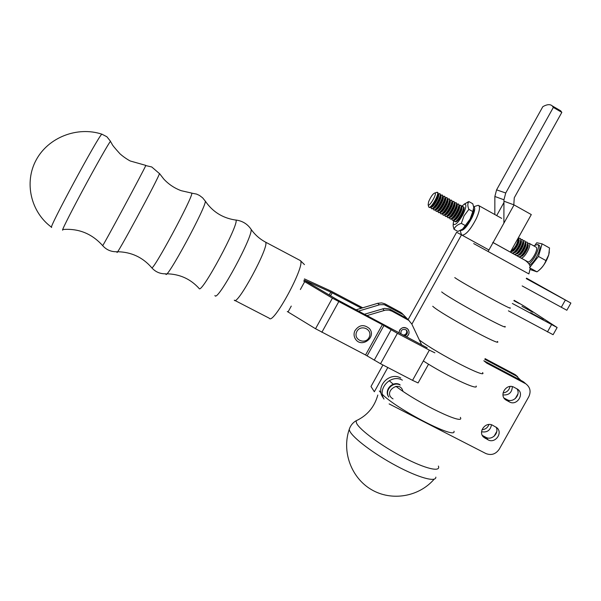 <?xml version="1.0" encoding="UTF-8"?>
<svg xmlns="http://www.w3.org/2000/svg" width="601" height="601" viewBox="0 0 601 601"><rect width="100%" height="100%" fill="white"/><g stroke="black" fill="none" stroke-linecap="round" stroke-linejoin="round"><path stroke-width="0.9" d="M427.161 347.799L337.304 299.764L304.068 280.126M428.536 364.198L418.086 382.942L412.541 380.343L429.362 350.143L397.419 333.337L380.546 363.74L365.558 354.973L315.54 328.739L332.398 298.156L303.745 281.103M332.398 298.156L382.356 324.66L365.558 354.973M397.419 333.337L382.356 324.66M429.362 350.143L434.869 352.825M380.546 363.74L412.541 380.343M287.286 311.506L315.54 328.739M304.091 280.051L330.783 292.109L329.198 294.986M361.419 308.208L330.783 292.109M362.741 307.81L330.873 291.012L304.429 278.902M51.678 227.313C46.81 231.67 98.662 135.405 101.862 134.166L102.17 134.256M101.862 134.166L106.88 136.75L110.554 141.34M354.785 330.948C358.902 324.848 363.755 324.022 369.345 328.477C377.12 337.056 361.306 348.835 355.356 338.881C353.854 336.372 353.666 333.728 354.785 330.948M356.633 331.955C353.05 340.023 365.836 345.147 369.284 337.048C372.883 329.01 360.104 323.834 356.633 331.955M402.948 391.304C399.8 379.073 382.078 392.648 393.039 398.906M388.787 397.066C384.189 390.417 393.152 380.966 400.176 385.061M399.853 384.625C392.836 380.531 383.896 389.966 388.486 396.615M517.979 393.805L515.275 398.613M496.787 431.465L494.09 436.258M485.075 358.647L514.711 374.37L520.879 380.373M517.055 376.399L484.834 359.315M502.969 394.902C508.874 395.375 511.999 392.618 512.337 386.638M491.483 424.794C490.386 430.361 487.088 432.682 481.596 431.766M402.362 380.155C391.296 373.672 377.015 388.366 383.994 399.049L382.506 396.773C375.572 386.158 389.756 371.576 400.747 378.014M389.132 403.91L485.871 453.537C491.31 455.648 495.765 454.191 499.251 449.172L528.775 396.758C531.164 391.552 530.217 387.262 525.92 383.911L525.394 383.453M483.828 360.735L486.682 363.087L525.266 383.528M509.438 401.919C516.965 406.306 524.906 393.783 517.521 389.163L514.013 387.262C506.688 382.942 498.657 394.917 505.606 399.793L509.438 401.919L507.094 399.657C513.307 403.339 521.217 394.549 516.883 388.779M488.095 439.857C495.074 443.899 503.112 433.013 496.982 427.807L492.64 425.268C485.848 421.301 477.772 431.668 483.467 437.055L488.095 439.857L485.901 437.333C491.821 440.781 499.589 432.908 496.043 427.071M486.682 363.087L484.481 361.081L522.81 381.395M504.014 398.035L507.094 399.657M482.31 435.417L485.901 437.333M488.951 424.501C487.696 427.679 485.383 429.422 482.025 429.738M503.06 392.964C506.838 392.408 509.16 390.252 510.001 386.496M514.711 374.37L517.243 376.384M387.803 367.511L374.34 391.754L370.99 386.496L382.935 364.98M411.865 324.179L461.47 234.863L456.625 232.241L408.094 319.657M461.47 234.863L488.951 249.986M475.729 206.083L478.223 205.309L478.809 205.617C480.191 207.398 479.395 211.642 476.428 218.343C470.846 229.214 466.075 234.833 462.101 235.209M461.703 234.991L460.99 233.376M460.449 230.408C463.416 230.957 467.345 226.532 472.258 217.119C474.918 211.041 475.406 207.57 473.738 206.699L473.656 206.684M453.222 223.61L453.162 225.968L454.018 229.289C455.047 226.569 457.489 224.601 461.343 223.377L464.062 215.797L468.87 209.366L472.792 211.552L473.746 207.262L472.769 203.754L468.893 201.598L464.055 204.197M463.454 206.857L464.085 207.57C464.272 209.14 463.506 211.597 461.771 214.933C459.389 219.132 457.376 221.446 455.731 221.882L455.167 221.641M461.38 206.391L464.776 204.002C466.729 204.633 466.015 208.352 462.635 215.15C457.887 223.129 454.754 225.991 453.252 223.76L453.68 220.131M468.87 209.366C467.488 205.978 467.495 203.386 468.893 201.598M472.792 211.552L470.072 219.125L465.279 225.548L461.343 223.377M473.671 209.569C473.821 211.815 472.762 215.12 470.478 219.5C467.766 224.361 465.257 227.456 462.95 228.786M465.279 225.548L462.582 229.094L457.909 231.43L454.018 229.289M456.362 221.176L457.226 221.085M464.062 208.893L463.694 208.111M535.356 244.577L536.791 242.751L542.087 243.848L538.458 256.432L545.948 260.586L548.751 254.824L549.524 247.988L542.087 243.848M538.579 270.615C543.071 266.942 546.467 261.675 548.751 254.824L549.329 251.932M530.262 269.571L536.971 271.84C541.298 268.865 544.288 265.109 545.948 260.586M459.036 205.782L460.787 205.332C463.131 206.969 454.108 222.43 452.207 220.041L451.929 218.471M452.493 220.206L452.974 220.364C455.4 220.635 462.244 208.915 461.335 206.03L460.817 205.354M525.439 242.105L526.949 242.09C529.571 243.736 522.299 257.16 519.001 256.777M518.13 256.289L517.889 255.455M519.279 256.935L519.617 256.89C524.102 253.907 526.799 249.385 527.693 243.315L526.949 242.09M442.727 196.948L444.575 196.324C446.776 197.879 437.761 213.408 435.995 211.094L435.8 209.343M520.917 239.619L522.442 239.589C525.004 241.196 517.837 254.516 514.524 254.283M513.607 253.772L513.382 252.938M514.809 254.441L515.072 254.403C519.557 251.406 522.261 246.861 523.17 240.761L522.442 239.589M449.728 200.742L451.531 200.193C453.8 201.786 444.778 217.277 442.96 214.94L442.719 213.265M443.2 215.075L443.666 215.256C446.002 215.624 452.996 203.611 452.057 200.832L451.576 200.216M450.149 218.907L450.652 219.087C453.056 219.388 459.938 207.593 459.021 204.731L458.51 204.07M461.358 207.044L463.093 206.616C465.459 208.262 456.437 223.715 454.514 221.318L454.228 219.771M428.603 201.771L428.152 204.753C429.197 207.518 437.325 193.492 435.004 192.921C433.013 193.567 430.879 196.519 428.603 201.771M524.696 260.06L527.49 261.6C530.044 264.327 539.082 249.16 536.092 247.169L535.769 246.996M528.88 263.831C534.221 260.601 540.735 246.312 537.722 244.464L533.628 245.801M447.835 217.63L448.323 217.81C450.705 218.133 457.624 206.263 456.7 203.431L456.204 202.785M436.236 211.229L436.672 211.409C438.933 211.852 446.04 199.622 445.078 196.918L444.62 196.354M454.386 203.266L456.167 202.762C458.465 204.378 449.45 219.853 447.587 217.494L447.324 215.872M440.39 195.686L442.246 195.032C444.432 196.58 435.417 212.108 433.674 209.817L433.486 208.029M433.914 209.944L434.335 210.125C436.574 210.598 443.718 198.285 442.749 195.61L442.298 195.062M512.555 253.186L512.796 253.156C517.281 250.151 519.985 245.599 520.902 239.491L520.181 238.334C522.727 239.934 515.568 253.239 512.27 253.036M538.458 256.432L529.511 267.73L536.971 271.84M518.648 238.372L520.181 238.334M511.353 252.525L511.128 251.684M431.586 208.66L431.999 208.84C434.207 209.336 441.397 196.955 440.42 194.311L439.977 193.77M456.715 204.52L458.473 204.047C460.802 205.677 451.779 221.138 449.901 218.772L449.631 217.171M510.459 251.917L510.512 251.909C515.004 248.897 517.716 244.329 518.633 238.214L518.46 237.583M518.317 237.838C517.762 243.42 515.2 248.01 510.617 251.631M438.565 212.514L439.008 212.694C441.292 213.115 448.361 200.952 447.407 198.225L446.941 197.639M438.046 194.423L439.917 193.74C442.081 195.272 433.066 210.816 431.345 208.532L431.18 206.714L431.142 208.126M445.063 198.21L446.896 197.616C449.12 199.186 440.097 214.7 438.317 212.378L438.106 210.65M429.084 207.277L429.655 207.548C431.849 208.074 439.068 195.618 438.084 193.004L437.648 192.478M527.693 243.345L529.203 243.345C531.862 245.02 524.478 258.558 521.202 258.024M520.406 257.574L520.135 256.732M529.511 265.064C534.77 262.938 542.38 247.229 539.127 245.246L538.684 244.998M428.611 206.541L428.851 207.15C430.549 209.426 439.564 193.875 437.423 192.35L436.146 192.568M454.769 221.461L455.295 221.641C457.744 221.889 464.55 210.237 463.649 207.33L463.386 206.774M523.178 240.858L524.696 240.843C527.287 242.466 520.083 255.823 516.77 255.53M515.868 255.027L515.635 254.2M517.048 255.688L517.348 255.65C521.833 252.66 524.53 248.123 525.432 242.038L524.696 240.843M440.886 213.791L441.337 213.971C443.651 214.369 450.682 202.282 449.736 199.524L449.263 198.931M447.399 199.472L449.217 198.901C451.456 200.486 442.441 215.984 440.638 213.655L440.413 211.958M445.521 216.352L445.995 216.533C448.354 216.878 455.31 204.941 454.379 202.131L453.89 201.5M452.057 202.004L453.845 201.478C456.136 203.078 447.114 218.569 445.273 216.217L445.025 214.572M399.627 330.189L398.951 332.954C399.996 328.003 402.783 326.546 407.305 328.582C404.338 326.771 401.784 327.312 399.627 330.189M406.449 336.898C409.597 334.321 409.89 331.549 407.305 328.582L408.267 329.641C409.739 332.503 409.131 334.922 406.449 336.898M421.677 344.914L411.783 324.014L408.8 320.378L391.987 311.16L388.779 310.086L385.361 310.139L367.256 315.525M409.093 320.611L403.211 314.623L384.204 304.654L379.764 304.722L358.722 311.033M391.987 311.16L390.432 309.5L388.885 308.831L384.415 308.396L364.702 314.18M390.432 309.5L406.006 317.952L407.673 319.664M403.526 314.864L400.529 312.287L384.813 303.775L381.65 302.904L377.796 303.287L356.288 309.748M406.186 329.889C407.132 331.669 406.802 333.232 405.202 334.577L403.203 335.193M400.905 333.983C400.694 329.964 402.467 328.612 406.238 329.926C407.876 331.782 407.748 333.578 405.863 335.313L404.496 335.876M494.833 214.549L494.856 196.482L496.584 189.863L505.734 192.981L553.341 107.421L561.83 112.372L560.665 110.802L552.214 105.874C550.14 104.041 547.008 104.304 542.823 106.677L496.584 189.863L505.734 192.981L503.954 199.787L503.893 223.159L503.954 199.787L494.856 196.482L496.584 189.863L542.823 106.677C547.008 104.304 550.14 104.041 552.214 105.874L553.341 107.421L561.83 112.372L560.665 110.802L552.214 105.874L553.341 107.421L505.734 192.981L503.954 199.787L494.856 196.482L494.833 214.549M514.268 197.782L561.83 112.372L514.268 197.782L513.802 204.813L514.268 197.782M435.845 477.126C436.153 482.558 418.521 477.742 396.284 465.828C374.062 453.98 353.072 438.129 349.744 431.052L349.196 429.49L350.052 427.243M522.171 285.926L566.841 310.259L570.882 303.069L526.521 278.15M526.266 278.609L570.89 303.062M557.104 327.575L553.1 334.704L508.408 310.837M514.118 300.32L524.215 306.157L557.135 327.515L512.352 303.467M513.893 300.718L519.437 303.603L514.043 300.455M532.734 312.227L521.968 306.33L532.734 312.227M543.221 319.604L530.563 312.67L543.079 319.852M545.55 289.119L558.276 296.113L545.55 289.119M538.616 285.024L546.084 289.156L538.616 285.024M526.484 278.21L531.968 281.2L526.506 278.173M504.562 201.418L514.058 204.911L531.299 214.58L510.407 252.007M496.681 215.579L503.946 202.529M514.058 204.911L488.11 251.488M288.044 311.957L291.267 306.082M300.365 289.532L304.699 281.644M338.731 301.702L321.858 332.293M367.128 355.86L383.934 325.539M374.228 360.187L391.086 329.791M330.542 295.79L332.188 292.8M102.636 245.584C101.449 249.084 144.556 169.069 145.735 165.583L151.737 166.958L159.423 173.561C159.896 175.725 113.521 261.608 117.218 251.736C111.298 251.977 106.437 249.926 102.636 245.584C91.9 233.699 78.746 228.335 63.158 229.492C60.032 233.909 68.92 215.977 82.375 190.908C95.807 165.876 109.134 142.422 110.434 141.415L111.959 143.894C111.989 144.638 114.671 147.959 120.02 153.848C125.399 158.619 130.935 161.384 130.379 161.03L145.81 165.388M166.77 273.801C179.752 274.079 190.532 278.962 199.104 288.45C201.11 295.046 239.544 223.692 235.945 220.064L234.976 219.936M214.918 295.497C216.901 303.467 255.019 232.985 250.865 229.011L250.797 228.898C247.342 224.008 242.609 221.085 236.606 220.139L234.645 219.891C222.137 217.795 212.318 211.477 205.174 200.937M234.3 300.154C236.884 306.871 269.706 246.132 265.604 242.211L265.064 241.865M234.803 300.41L269.293 318.23C273.079 325.539 305.706 265.199 300.417 260.661L299.726 260.241M117.571 251.736C131.341 252.014 142.707 257.318 151.677 267.663C155.374 271.915 160.099 273.966 165.853 273.808C165.23 282.793 207.743 204.227 205.211 201.042L202.635 197.834L199.479 195.445L196.595 194.093L191.201 193.049M151.677 267.663C152.226 272.854 193.229 196.737 191.832 193.116L181.194 190.69C174.455 188.196 168.648 184.312 163.773 179.045L159.43 173.434M506.605 400.431L504.284 398.185M485.262 438.399L483.091 435.883M435.898 209.253C437.122 212.198 445.747 196.948 442.787 197.075L444.192 196.174M442.877 213.137C444.259 215.924 452.786 200.726 449.713 200.937L451.111 200.035M452.343 218.118C456.024 215.008 458.225 211.079 458.954 206.323M445.341 214.294C449.022 211.176 451.246 207.225 451.997 202.424L451.997 202.387M514.05 252.533C516.409 253.99 523.403 241.625 520.909 240.392M511.782 251.278C514.118 252.773 521.15 240.332 518.648 239.13M512.405 250.775C515.831 247.928 517.874 244.314 518.535 239.927M512.45 248.356L516.529 241.046M454.469 219.575C456.054 222.1 464.31 207.375 461.32 207.353M450.014 216.848C453.695 213.731 455.904 209.787 456.632 205.024L456.632 205.016M433.569 207.961C434.741 210.951 443.403 195.693 440.473 195.783L440.368 195.926C441.126 197.992 435.733 207.585 433.637 207.901M514.689 252.014C518.107 249.175 520.143 245.576 520.804 241.204M435.98 209.178C439.654 206.068 441.893 202.079 442.697 197.226L442.697 197.105M452.155 218.291C453.702 220.86 462.019 206.03 458.999 206.068M454.679 219.388C458.353 216.292 460.546 212.371 461.267 207.623M456.783 220.852L457.263 221.055M464.055 208.938L463.634 208.637M457.008 220.657C460.674 217.57 462.868 213.655 463.581 208.93M447.52 215.714C448.992 218.396 457.421 203.348 454.356 203.506M449.833 216.999C451.351 219.628 459.72 204.693 456.677 204.791M521.54 255.725C524.913 252.923 526.934 249.362 527.588 245.05M516.319 253.787C518.701 255.215 525.657 242.924 523.178 241.655M516.98 253.254C520.376 250.429 522.404 246.838 523.065 242.488M518.58 255.034C520.992 256.432 527.903 244.216 525.439 242.909M519.264 254.493C522.645 251.676 524.673 248.1 525.327 243.766M445.198 214.422C446.633 217.164 455.122 202.004 452.027 202.221L453.417 201.32M440.661 211.74C444.342 208.622 446.573 204.656 447.347 199.832L447.354 199.75M431.24 206.661C432.352 209.711 441.044 194.431 438.159 194.499L438.039 194.499M431.285 206.616C433.359 206.338 438.798 196.67 438.031 194.619L438.039 194.469M520.849 256.281C523.276 257.649 530.15 245.508 527.701 244.171M438.227 210.553C439.504 213.438 448.098 198.21 445.101 198.36L446.498 197.459M443.005 213.017C446.686 209.899 448.909 205.94 449.676 201.132L449.713 200.937M440.548 211.845C441.885 214.677 450.442 199.464 447.407 199.652L447.354 199.787M438.324 210.463C441.998 207.345 444.237 203.363 445.025 198.525L445.025 198.428M447.677 215.571C451.359 212.453 453.575 208.502 454.318 203.724L454.318 203.701M384.242 310.409L382.739 308.749M402.114 313.925L400.529 312.287M379.223 304.865L377.796 303.287M386.789 305.608L385.301 304.023M438.384 466.06C441.104 472.499 425.38 468.855 403.504 457.421C381.673 446.077 360.014 430.188 356.611 423.337L356.047 420.798L359.105 419.318M497.455 341.443C503.375 347.889 440.338 313.647 432.728 306.262M504.908 326.388C510.662 331.947 449.413 298.569 441.675 291.921M524.823 260.135L492.782 242.368M509.956 307.75C515.515 312.212 462.004 282.988 454.762 277.594M530.262 268.144L528.888 273.921L473.686 243.57M482.573 372.56C487.989 379.607 437.768 353.831 419.348 340.001M460.336 417.364C465.76 426.252 417.83 403.309 395.924 386.3M393.227 384.197L389.2 380.658M453.995 431.21C456.865 440.157 397.411 409.717 382.394 394.414M381.087 393.099L379.336 390.95M476.135 386.037C478.922 391.161 446.543 375.903 423.337 360.968M565.346 300.057L561.274 307.314M547.436 331.947L551.5 324.705M250.835 228.951C254.689 234.548 259.594 238.943 265.559 242.135L300.35 260.571L304.474 264.62M101.847 134.166C77.424 126.09 48.305 137.298 36.18 159.964C23.86 182.531 30.876 212.228 51.558 227.223M355.093 338.506L355.356 338.881M525.92 383.911L523.463 381.778M515.35 374.739L517.694 376.774M504.524 398.748L505.606 399.793M483.024 436.536L483.467 437.055M501.7 218.373L478.809 205.617M484.519 247.529L462.177 235.231M460.276 230.491L461.23 234.337M473.738 206.699L478.223 205.309M453.252 223.76L453.162 225.968M464.776 204.002L467.871 201.981M464.032 208.675L464.085 207.57M456.7 221.251L455.731 221.882M435.823 209.321L435.778 210.666M442.764 213.227L442.719 214.467M520.924 239.799L521.503 239.408M454.288 219.718L454.251 220.777M461.328 207.285L462.605 206.451M441.878 194.882L440.368 195.911M518.663 238.567L519.264 238.154M433.501 208.014L433.464 209.396M447.384 215.827L447.339 216.991M454.356 203.484L455.716 202.605M449.683 217.126L449.646 218.253M456.685 204.753L458.015 203.889M438.031 194.619L439.564 193.59M536.092 247.169L529.203 243.345M539.127 245.246L537.722 244.464M527.708 243.51L528.204 243.165M428.152 204.753L428.716 206.954M435.004 192.921L437.243 192.237M523.193 241.039L523.734 240.663M437.881 192.605L437.423 192.35M438.137 210.628L438.091 211.935M451.99 218.418L451.944 219.515M459.006 206.023L460.313 205.166M440.45 211.928L440.405 213.205M447.407 199.652L448.804 198.751M525.454 242.278L525.973 241.91M445.071 214.527L445.033 215.729M407.125 318.658L408.8 320.378M401.618 312.978L403.211 314.623M377.819 395.03C374.446 407.065 367.188 415.652 356.047 420.798C352.742 422.698 350.458 425.598 349.196 429.49C341.631 451.727 351.315 477.953 371.501 489.665C391.612 501.512 418.905 496.907 434.155 479.185M530.105 266.979C530.135 264.996 528.482 262.78 525.131 260.331L492.752 242.406"/></g></svg>

